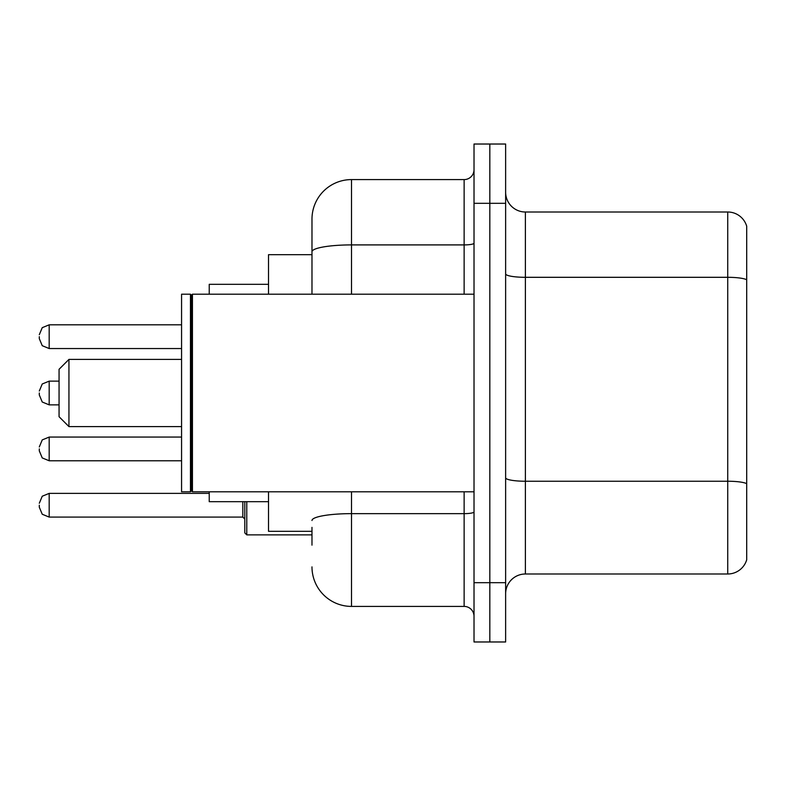 <?xml version="1.0" encoding="UTF-8"?>
<svg xmlns="http://www.w3.org/2000/svg" width="786" height="786" viewBox="0 0 786 786"><rect width="100%" height="100%" fill="white"/><g stroke="black" fill="none" stroke-linecap="round" stroke-linejoin="round"><path stroke-width="1.18" d="M311.983 289.838L311.983 251.775L311.983 254.684L268.517 254.684L268.517 294.2M311.983 531.316L268.517 531.316L268.517 491.8M311.983 545.15L311.983 527.367M474.017 582.691L474.017 641.975L489.825 641.975L489.825 582.691L489.825 641.975L505.634 641.975L505.634 582.691L489.825 582.691L489.825 203.309L489.825 582.691L474.017 582.691L474.017 203.309L489.825 203.309L489.825 144.025L489.825 203.309L505.634 203.309L505.634 582.691M505.634 203.309L505.634 144.025L474.017 144.025L474.017 203.309M351.509 491.8L351.509 606.409L464.133 606.409L464.133 491.8M311.983 294.2L311.983 219.117A39.516 39.516 0 0 1 351.509 179.591L464.133 179.591A9.884 9.884 0 0 0 474.017 169.717M311.983 219.117L311.983 240.85M474.017 616.283A9.884 9.884 0 0 0 464.133 606.409M351.509 606.409A39.516 39.516 0 0 1 311.983 566.883M505.634 593.764A19.758 19.758 0 0 1 525.392 573.996L727.728 573.996L727.728 212.004L525.392 212.004A19.758 19.758 0 0 1 505.634 192.236A19.758 19.758 0 0 0 525.392 212.004L525.392 573.996M746.7 226.23A19.758 19.758 0 0 0 727.728 212.004A19.758 19.758 0 0 1 746.7 226.23L746.7 559.77A19.758 19.758 0 0 1 727.728 573.996M746.7 280.062L746.7 494.964M68.942 426.592L68.942 359.408L59.058 369.292L59.058 416.708L68.942 426.592L181.566 426.592M209.233 491.8L209.233 501.674L268.517 501.674M268.517 284.326L209.233 284.326L209.233 294.2M192.442 491.8L191.45 490.808L191.45 295.192L192.442 294.2L192.442 491.8L474.017 491.8M190.458 491.8L181.566 491.8L181.566 294.2L190.458 294.2L190.458 491.8L191.45 490.808M39.3 446.949L42.248 439.905L49.184 437.065L42.248 439.905L39.3 446.949L42.248 439.905L49.184 437.065L42.248 439.905L39.3 446.949L42.248 439.905L49.184 437.065L49.184 460.773L42.248 457.933L39.3 450.899L39.3 448.924M246.775 501.674L246.775 534.873L244.8 532.898L244.8 501.674M39.3 505.231L39.3 507.216L39.3 505.231M39.3 393L39.3 394.975L39.3 393M39.3 336.683L39.3 338.658L39.3 336.683M474.017 511.922A9.884 1.719 0 0 1 464.133 513.641L351.509 513.641A39.516 6.858 180 0 0 311.983 520.509M351.509 179.591L351.509 244.908L464.133 244.908L464.133 179.591M311.983 251.775A39.516 6.858 180 0 1 351.509 244.908L351.509 294.2M464.133 294.2L464.133 244.908A9.884 1.719 0 0 0 474.017 243.188M746.7 279.787A19.758 3.429 180 0 0 727.728 277.311L525.392 277.311A19.758 3.429 -0 0 1 505.634 273.882M746.7 483.704A19.758 3.429 180 0 0 727.728 481.238L525.392 481.238A19.758 3.429 0 0 1 505.634 477.8M39.3 503.256L42.248 496.221L49.184 493.382L42.248 496.221L39.3 503.256L42.248 496.221L49.184 493.382L42.248 496.221L39.3 503.256L42.248 496.221L49.184 493.382L49.184 517.09L242.825 517.09L242.825 501.674M59.058 381.141L49.184 381.141L49.184 404.859L42.248 402.019L39.3 394.975M181.566 324.824L49.184 324.824L49.184 348.542L42.248 345.702L39.3 338.658M68.942 359.408L181.566 359.408M191.45 295.192L190.458 294.2M192.442 294.2L474.017 294.2M49.184 460.773L42.248 457.933L39.3 450.899L42.248 457.933L49.184 460.773L42.248 457.933L39.3 450.899L42.248 457.933L49.184 460.773L181.566 460.773M49.184 517.09L42.248 514.25L39.3 507.216L42.248 514.25L49.184 517.09L42.248 514.25L39.3 507.216L42.248 514.25L49.184 517.09L42.248 514.25L39.3 507.216M246.775 534.873L244.8 532.898L246.775 534.873L244.8 532.898L246.775 534.873L311.983 534.873M242.825 517.09L244.8 519.065M49.184 493.382L209.233 493.382M49.184 437.065L181.566 437.065M49.184 404.859L59.058 404.859M49.184 381.141L42.248 383.981L39.3 391.025M49.184 348.542L181.566 348.542M49.184 324.824L42.248 327.664L39.3 334.708"/></g></svg>
